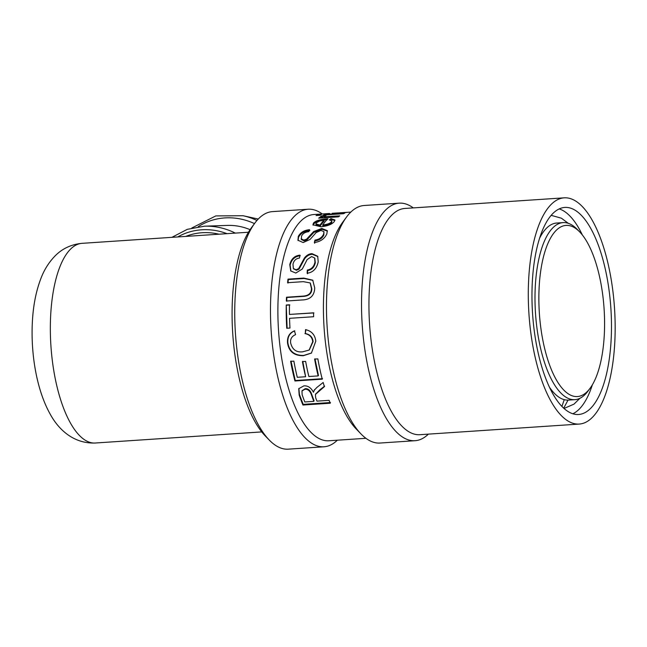 <?xml version="1.0" encoding="UTF-8"?>
<svg xmlns="http://www.w3.org/2000/svg" width="647" height="647" viewBox="0 0 647 647"><rect width="100%" height="100%" fill="white"/><g stroke="black" fill="none" stroke-linecap="round" stroke-linejoin="round"><path stroke-width="0.97" d="M568.017 400.113L563.707 408.16M561.928 406.413L564.257 399.668M582.365 234.99A103.755 39.241 86.2 0 0 578.79 228.148A103.755 39.241 86.2 0 0 559.202 208.908M572.862 413.765A103.755 39.241 86.2 0 0 592.361 384.828M321.268 214.731A113.371 42.88 86.2 0 0 319.942 215.281L316.092 215.54A113.371 42.88 -93.8 0 1 317.418 214.99L321.268 214.731M317.467 215.451L317.418 214.99M324.559 216.98L326.856 217.618M321.171 217.166L324.196 216.357M324.422 216.017L325.692 216.664L339.756 215.863A113.371 42.88 86.2 0 0 338.486 216.842L318.688 218.168A113.371 42.88 -93.8 0 1 319.828 217.279L322.829 217.077C320.815 216.858 320.216 216.567 321.041 216.203L323.435 215.386L326.104 215.419L324.422 216.017L324.325 217.263M323.565 216.349L323.435 215.386M320.758 216.543L321.041 216.203L321.122 216.802M322.958 217.877L322.829 217.077M319.958 218.079L319.828 217.279M315.922 223.862L316.132 224.752L320.249 225.957L320.03 225.075A113.371 42.88 -93.8 0 1 323.904 220.263L319.675 221.007L316.262 222.867L315.922 223.862L320.03 225.075M320.249 225.957A112.384 42.508 -93.8 0 1 324.09 221.177L323.904 220.263M322.716 224.986L322.934 225.86C327.503 225.31 330.423 224.25 331.701 222.681L331.846 220.87L329.283 219.915L330.989 218.613L334.936 219.956L334.248 221.597C331.976 224.38 327.519 226.11 320.872 226.773L312.93 224.792L313.504 223.053C315.687 220.732 320.2 219.325 327.05 218.84L327.932 218.791A113.371 42.88 86.2 0 0 322.716 224.986C327.285 224.428 330.213 223.361 331.499 221.775L331.846 220.87M313.108 225.213L313.706 223.959C315.865 221.654 320.37 220.255 327.22 219.77M330.447 220.069L331.159 219.543L334.903 220.457M331.159 219.543L330.989 218.613M293.544 268.764L296.407 270.284L299.011 269.144L304.729 258.63C306.856 255.88 309.395 254.433 312.339 254.287L317.863 256.584M290.899 271.15L290.123 265.165C291.538 259.504 294.919 256.366 300.257 255.751M307.487 273.721L307.681 270.527C311.733 269.848 314.272 267.251 315.299 262.755L314.79 258.29M318.211 261.841C316.763 268.634 313.067 272.444 307.131 273.26L307.325 270.042C311.385 269.354 313.924 266.742 314.96 262.205L314.628 257.975L311.603 256.568L307.123 259.601L302.303 269.006L295.8 273.05L290.721 270.923L289.783 264.623C291.207 258.913 294.595 255.751 299.933 255.128L299.496 258.048C295.93 258.501 293.762 260.579 292.994 264.275L293.358 268.521L296.059 269.791L298.655 268.642L304.397 258.032C306.532 255.266 309.072 253.802 312.016 253.656L317.701 256.261L318.211 261.841M299.011 269.144L298.655 268.642M307.681 270.527L307.325 270.042M287.122 328.247L286.249 304.996L289.476 304.786A113.371 42.88 86.2 0 0 289.46 314.434L313.924 312.93M286.621 305.19L289.848 304.98M289.46 314.434L313.544 312.825A113.371 42.88 86.2 0 0 313.633 316.723L289.541 318.324A113.371 42.88 86.2 0 0 289.977 328.037L286.75 328.255A113.371 42.88 -93.8 0 1 286.249 304.996M302.756 361.317L305.635 376.74A113.371 42.88 -93.8 0 1 302.416 361.624L305.643 361.406A113.371 42.88 86.2 0 0 308.862 376.522L318.146 375.907L318.461 375.462L314.968 358.802M322.562 378.697L295.242 380.517L290.988 361.042M318.146 375.907A113.371 42.88 -93.8 0 1 314.628 359.093L317.855 358.875A113.371 42.88 86.2 0 0 322.263 379.166L294.943 380.986A113.371 42.88 -93.8 0 1 290.649 361.341L293.875 361.131A113.371 42.88 86.2 0 0 297.288 377.298L305.635 376.74M295.242 380.517L294.943 380.986M302.133 390.691L305.182 388.71C308.118 388.443 310.285 390.295 311.7 394.274A112.384 42.508 -93.8 0 0 314.078 400.695L313.835 401.35A113.371 42.88 -93.8 0 1 311.442 394.864C310.01 390.861 307.835 388.993 304.899 389.259L301.987 390.95L302.141 394.719A113.371 42.88 86.2 0 0 304.794 401.949L313.835 401.35M324.657 386.122L319.974 389.72L315.582 394.169M330.496 402.539L303.176 404.359L302.95 405.038A113.371 42.88 -93.8 0 1 299.165 395.042L298.744 388.693L303.88 385.863C307.907 385.596 311.102 387.731 313.455 392.276L314.466 389.712M303.176 404.359L299.432 394.452L298.89 388.443M313.455 392.276L314.191 390.27L316.998 387.335L323.16 382.498A113.371 42.88 86.2 0 0 324.373 386.655L315.437 394.444L315.647 397.695A113.371 42.88 86.2 0 0 316.957 401.14L329.097 400.331A113.371 42.88 86.2 0 0 330.261 403.218L302.95 405.038M309.323 349.93L313.091 341.576C312.606 337.119 310.01 334.442 305.303 333.52L305.926 329.59M311.603 352.955L303.653 355.462C294.49 355.526 289.241 351.321 287.891 342.853C287.422 336.893 289.727 332.882 294.797 330.819M305.303 333.52L305.554 329.622C311.66 331.054 315.073 334.903 315.793 341.171L311.409 353.092L303.306 355.721C294.142 355.777 288.885 351.539 287.535 342.991C287.058 336.982 289.355 332.938 294.425 330.86L295.582 334.645C291.797 336.246 290.147 338.988 290.64 342.878C292.266 349.574 296.286 352.558 302.691 351.814L309.137 350.051L312.727 341.713C312.234 337.224 309.638 334.515 304.939 333.593M286.726 301.243L286.872 297.491L302.634 296.439C308.756 296.189 311.805 293.649 311.805 288.821L310.358 283.151M287.955 283.095L288.352 279.553L304.139 278.493L312.938 280.386M303.354 281.655L287.591 282.707A113.371 42.88 -93.8 0 1 287.996 279.132L303.775 278.081L312.752 280.175L314.725 287.964C314.393 295.719 310.196 299.723 302.133 299.965L286.346 301.017A113.371 42.88 -93.8 0 1 286.5 297.224L302.262 296.172C308.376 295.93 311.433 293.374 311.433 288.497L310.172 282.941L303.354 281.655M288.352 279.553L287.996 279.132M314.644 243.256L314.968 240.094C319.076 239.487 321.939 237.538 323.557 234.246L323.969 231.683L320.977 230.413L316.132 232.572L310.123 239.414L303.144 242.552L297.935 240.223L298.291 236.446C300.451 232.427 304.219 230.178 309.598 229.701L308.781 231.666C305.19 232.03 302.764 233.527 301.518 236.139L301.381 239.568L304.114 240.854L306.84 239.964L313.892 232.378L322.004 229.305L327.422 231.1M298.097 240.579L298.558 237.239C300.701 233.252 304.462 231.019 309.84 230.55M315.251 240.846C319.367 240.231 322.222 238.298 323.823 235.039L323.969 231.683M306.84 239.964L306.557 239.204L313.641 231.561L321.769 228.464L327.325 230.655L326.832 233.923C324.511 238.872 320.346 241.743 314.353 242.528L314.968 240.094M301.106 238.816L303.831 240.102L306.557 239.204M344.738 213.17A113.371 42.88 86.2 0 0 343.403 213.72L323.605 215.039A113.371 42.88 -93.8 0 1 324.931 214.489L344.738 213.17M324.988 214.95L324.931 214.489M336.028 213.356L336.011 213.138A113.371 42.88 -93.8 0 1 337.629 212.952A113.371 42.88 -93.8 0 1 339.004 212.92M337.629 212.952L332.121 213.316L332.186 214.303M332.598 213.3L336.011 213.138M338.704 213.17L348.062 212.281M346.832 212.337L340.379 212.766A113.371 42.88 86.2 0 0 338.688 212.968M350.844 212.07L332.129 213.47M329.016 213.542L329.849 213.599M413.296 207.905A119.032 45.023 86.2 0 0 399.215 203.158L364.164 205.495A119.032 45.023 86.2 0 0 346.501 217.085L342.481 222.544A113.371 42.88 86.2 0 0 324.066 327.471A113.371 42.88 86.2 0 0 356.254 429.026L360.961 433.902A119.032 45.023 86.2 0 0 380.007 443.041L415.059 440.704A119.032 45.023 86.2 0 0 428.379 434.137M329.291 213.502L313.779 214.537A113.371 42.88 86.2 0 0 278.533 330.512A113.371 42.88 86.2 0 0 328.862 440.769L365.927 438.302M591.876 219.648A113.371 42.88 86.2 0 0 564.176 197.836A113.371 42.88 86.2 0 0 528.939 313.811A113.371 42.88 86.2 0 0 579.267 424.068A113.371 42.88 86.2 0 0 614.65 344.746A113.371 42.88 86.2 0 0 591.876 219.648M590.169 227.388A103.755 39.241 86.2 0 0 564.815 207.428A103.755 39.241 86.2 0 0 532.562 313.569A103.755 39.241 86.2 0 0 578.628 414.484A103.755 39.241 86.2 0 0 611.011 341.883A103.755 39.241 86.2 0 0 590.169 227.388M322.238 213.979A119.032 45.023 86.2 0 0 308.166 209.232L272.427 211.618A119.032 45.023 86.2 0 0 254.764 223.207L251.271 227.946A114.107 43.155 86.2 0 0 232.734 333.561A114.107 43.155 86.2 0 0 265.133 435.787L269.225 440.017A119.032 45.023 86.2 0 0 288.271 449.164L324.01 446.778A119.032 45.023 86.2 0 0 337.33 440.211M254.764 223.207A119.032 45.023 86.2 0 0 235.427 333.383A119.032 45.023 86.2 0 0 269.225 440.017M308.166 209.232A119.032 45.023 86.2 0 0 271.166 331.005A119.032 45.023 86.2 0 0 324.01 446.778M346.501 217.085A119.032 45.023 86.2 0 0 327.164 327.269A119.032 45.023 86.2 0 0 360.961 433.902M399.215 203.158A119.032 45.023 86.2 0 0 362.215 324.931A119.032 45.023 86.2 0 0 415.059 440.704M564.176 197.836L404.828 208.463A113.371 42.88 86.2 0 0 369.591 324.438A113.371 42.88 86.2 0 0 419.919 434.695L579.267 424.068M590.153 388.176A85.768 32.439 -93.8 0 1 539.355 313.116A85.768 32.439 -93.8 0 1 579.736 231.966A85.768 32.439 -93.8 0 1 604.581 325.206A85.768 32.439 -93.8 0 1 590.153 388.176L588.058 391.023A88.72 33.555 -93.8 0 1 574.892 399.66L568.519 400.089A88.72 33.555 -93.8 0 1 549.505 387.286M539.566 238.25A88.72 33.555 -93.8 0 1 556.711 223.037L563.084 222.608A88.72 33.555 -93.8 0 1 577.278 229.426L579.736 231.966M574.892 399.66A88.72 33.555 -93.8 0 1 535.506 313.374A88.72 33.555 -93.8 0 1 563.084 222.608M250.065 229.661A58.319 53.28 -117.2 0 0 227.453 225.415L204.484 226.191L187.29 229.337L171.884 237.344M218.977 234.198A63.091 57.64 -117.2 0 0 185.729 236.422M329.525 217.441L329.388 216.559M325.837 217.618L325.692 216.664M331.701 222.681L331.499 221.775M327.18 219.535L327.05 218.84M313.706 223.959L313.504 223.053M312.339 254.287L312.016 253.656M304.729 258.63L304.397 258.032M296.407 270.284L296.059 269.791M290.123 265.165L289.783 264.623M315.299 262.755L314.96 262.205M311.7 394.274L311.442 394.864M305.182 388.71L304.899 389.259M319.974 389.72L319.699 390.287M299.432 394.452L299.165 395.042M304.139 278.493L303.775 278.081M322.004 229.305L321.769 228.464M313.892 232.378L313.641 231.561M304.114 240.854L303.831 240.102M298.558 237.239L298.291 236.446M323.823 235.039L323.557 234.246M254.473 223.603A66.051 60.341 -117.2 0 0 198.16 226.741M256.964 220.457A68.906 62.945 -117.2 0 0 243.046 215.726L215.807 215.912L191.852 227.979M227 233.664A66.091 60.381 -117.2 0 0 177.715 236.956M235.33 233.114A69.003 63.042 -117.2 0 0 204.484 226.191M261.752 431.913L95.335 443.009A100.059 37.841 -93.8 0 1 50.911 345.692A100.059 37.841 -93.8 0 1 82.015 243.337L248.432 232.233M564.038 408.459L573.994 404.132L579.955 398.277M568.284 223.312L561.41 218.201L551.155 215.338M293.698 269.015L293.358 268.521M314.968 258.574L314.628 257.975M302.254 390.408L301.987 390.95M315.696 393.861L315.437 394.444M258.258 219.042L243.046 215.726M95.335 443.009C72.61 443.891 57.834 428.306 50.151 414.064C36.491 389.688 30.741 353.642 32.35 322.408C33.143 305.821 36.03 291.069 41.02 278.17C44.222 269.767 48.848 262.415 54.906 256.099C62.152 248.65 71.186 244.396 82.015 243.337"/></g></svg>
